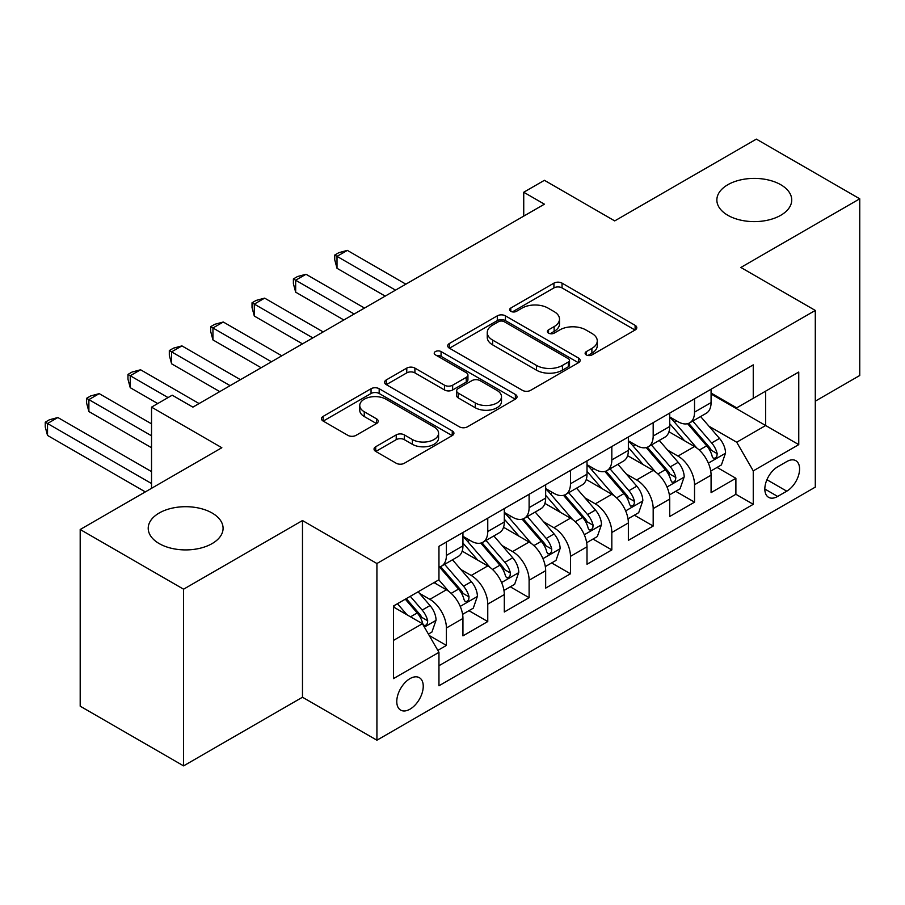 <?xml version="1.0" encoding="UTF-8"?>
<svg xmlns="http://www.w3.org/2000/svg" width="905" height="905" viewBox="0 0 905 905"><rect width="100%" height="100%" fill="white"/><g stroke="black" fill="none" stroke-linecap="round" stroke-linejoin="round"><path stroke-width="1.36" d="M586.293 354.918A4.016 2.319 0 0 0 591.983 354.918L635.106 330.008A5.735 3.315 0 0 0 636.792 327.667A5.735 3.315 0 0 0 635.106 325.325L562.039 283.141A5.735 3.315 0 0 0 553.928 283.141L510.793 308.039A4.016 2.319 0 0 0 509.617 309.68A4.016 2.319 0 0 0 510.793 311.32A4.016 2.319 0 0 0 516.484 311.32L522.061 308.096A18.372 10.611 0 0 1 548.034 308.096L554.131 311.614A18.372 10.611 0 0 1 559.505 319.114A18.372 10.611 0 0 1 554.131 326.615L548.543 329.839A4.016 2.319 0 0 0 547.367 331.479A4.016 2.319 0 0 0 548.543 333.119A4.016 2.319 0 0 0 554.233 333.119L559.81 329.895A18.372 10.611 0 0 1 585.795 329.895L591.881 333.413A18.372 10.611 0 0 1 597.266 340.914A18.372 10.611 0 0 1 591.881 348.414L586.293 351.638A4.016 2.319 0 0 0 585.116 353.278A4.016 2.319 0 0 0 586.293 354.918L586.293 351.638M212.121 513.022A37.433 21.607 0 0 0 171.328 508.339A37.433 21.607 0 0 0 148.216 528.305A37.433 21.607 0 0 0 159.19 543.588A37.433 21.607 0 0 0 199.971 548.272A37.433 21.607 0 0 0 223.083 528.305A37.433 21.607 0 0 0 212.121 513.022M780.766 184.722A37.433 21.607 0 0 0 739.973 180.038A37.433 21.607 0 0 0 716.862 200.005A37.433 21.607 0 0 0 727.824 215.288A37.433 21.607 0 0 0 768.617 219.972A37.433 21.607 0 0 0 791.728 200.005A37.433 21.607 0 0 0 780.766 184.722M410.01 709.169A18.711 10.803 120 0 0 422.239 692.676A18.711 10.803 120 0 0 419.366 677.687A18.711 10.803 120 0 0 410.01 678.614A18.711 10.803 120 0 0 397.781 695.108A18.711 10.803 120 0 0 400.655 710.097A18.711 10.803 120 0 0 410.01 709.169M375.722 446.731A5.735 3.315 0 0 0 374.036 449.072A5.735 3.315 0 0 0 375.722 451.414L396.22 463.247A5.735 3.315 0 0 0 404.343 463.247L452.24 435.588A5.735 3.315 0 0 0 453.925 433.246A5.735 3.315 0 0 0 452.24 430.904L379.172 388.72A5.735 3.315 0 0 0 371.05 388.72L323.153 416.379A5.735 3.315 0 0 0 321.467 418.721A5.735 3.315 0 0 0 323.153 421.063L347.916 435.362A5.735 3.315 0 0 0 356.027 435.362L376.537 423.529A5.735 3.315 0 0 0 378.211 421.176A5.735 3.315 0 0 0 376.537 418.834L364.251 411.741A15.351 8.869 0 0 1 359.76 405.474A15.351 8.869 0 0 1 369.24 397.284A15.351 8.869 0 0 1 385.971 399.207L434.072 426.979A15.351 8.869 0 0 1 438.574 433.246A15.351 8.869 0 0 1 429.094 441.436A15.351 8.869 0 0 1 412.352 439.513L404.343 434.886A5.735 3.315 0 0 0 396.22 434.886L375.722 446.731L375.722 451.414M815.292 401.164L859.75 375.496L859.75 198.806L756.365 139.121L614.721 220.899L544.414 180.31L523.735 192.245L544.414 204.179L192.889 407.137L172.21 395.191L151.531 407.137L151.531 488.315M183.579 589.189L183.579 765.879L302.485 697.235L302.485 520.545L183.579 589.189L80.194 529.504L221.838 447.726L151.531 407.137M302.485 520.545L376.921 563.521L815.292 310.438L815.292 487.128L376.921 740.211L376.921 563.521M859.75 198.806L740.856 267.461L815.292 310.438M522.468 390.36A5.735 3.315 0 0 0 530.579 390.36L578.487 362.701A5.735 3.315 0 0 0 580.162 360.36A5.735 3.315 0 0 0 578.487 358.018L505.42 315.834A5.735 3.315 0 0 0 497.298 315.834L449.4 343.493A5.735 3.315 0 0 0 447.715 345.834A5.735 3.315 0 0 0 449.4 348.176L522.468 390.36M437.002 355.778A4.016 2.319 0 0 1 441.074 356.344L441.074 351.57L515.364 394.467A5.735 3.315 0 0 1 517.038 396.809A5.735 3.315 0 0 1 515.364 399.15L467.466 426.809A5.735 3.315 0 0 1 459.344 426.809L386.277 384.614L386.277 379.93A5.735 3.315 0 0 0 384.591 382.272A5.735 3.315 0 0 0 386.277 384.614M386.277 379.93L406.775 368.097A5.735 3.315 0 0 1 414.897 368.097L444.525 385.202A5.735 3.315 0 0 0 452.647 385.202L466.245 377.351A5.735 3.315 0 0 0 467.93 375.009A5.735 3.315 0 0 0 466.245 372.668L435.396 354.851A4.016 2.319 0 0 1 434.219 353.21A4.016 2.319 0 0 1 436.696 351.072A4.016 2.319 0 0 1 441.074 351.57M183.579 765.879L80.194 706.194L80.194 529.504M437.816 650.378L446.403 645.423L429.242 635.514M419.479 593.341L429.852 599.336A23.394 13.507 60 0 1 446.403 627.991L462.941 618.443L462.941 635.876L487.761 621.543L468.937 610.683M460.826 569.471L471.211 575.467A23.394 13.507 60 0 1 487.761 604.121L504.3 594.562L504.3 611.995L529.108 597.673L510.296 586.802M502.185 545.591L512.569 551.586A23.394 13.507 60 0 1 529.108 580.241L545.658 570.693L545.658 588.114L570.467 573.793L551.654 562.933M543.543 521.721L553.928 527.717A23.394 13.507 60 0 1 570.467 556.36L587.006 546.812L587.006 564.245L611.825 549.912L593.001 539.052M584.902 497.841L595.275 503.836A23.394 13.507 60 0 1 611.825 532.491L628.364 522.932L628.364 540.364L653.184 526.043L634.36 515.171M626.249 473.96L636.634 479.955A23.394 13.507 60 0 1 653.184 508.61L669.723 499.062L669.723 516.495L694.531 502.162L694.531 484.729A23.394 13.507 -120 0 0 677.992 456.086L667.607 450.09M675.718 491.302L694.531 502.162M462.941 618.443A23.394 13.507 -120 0 0 446.403 589.789L433.993 582.628M504.3 594.562A23.394 13.507 -120 0 0 487.761 565.919L462.184 551.145M545.658 570.693A23.394 13.507 -120 0 0 529.108 542.038L503.531 527.276M587.006 546.812A23.394 13.507 -120 0 0 570.467 518.158L544.889 503.395M628.364 522.932A23.394 13.507 -120 0 0 611.825 494.288L586.248 479.514M669.723 499.062A23.394 13.507 -120 0 0 653.184 470.408L627.606 455.645M786.762 461.573L777.655 466.822A18.134 10.464 120 0 0 765.811 482.806A18.134 10.464 120 0 0 768.594 497.331A18.134 10.464 120 0 0 777.655 496.438L786.762 491.177A18.134 10.464 120 0 0 798.606 475.204A18.134 10.464 120 0 0 795.823 460.679A18.134 10.464 120 0 0 786.762 461.573M393.46 640.412L422.409 623.692L438.959 652.347L438.959 685.775L753.254 504.311L753.254 470.883L736.715 442.228L708.966 426.21M438.959 652.347L393.46 678.614L393.46 606.022L438.959 579.766L438.959 546.337L753.254 364.873L753.254 398.302L798.753 372.034L798.753 444.627L753.254 470.883M462.941 536.303L471.211 541.077A23.394 13.507 60 0 0 482.908 542.242L499.458 532.694A23.394 13.507 -120 0 0 504.3 521.981L504.3 508.61M504.3 512.434L512.569 517.207A23.394 13.507 60 0 0 524.267 518.361L540.805 508.814A23.394 13.507 -120 0 0 545.658 498.101L545.658 484.729M545.658 488.553L553.928 493.327A23.394 13.507 60 0 0 565.625 494.492L582.164 484.933A23.394 13.507 -120 0 0 587.006 474.231L587.006 460.86M587.006 464.672L595.275 469.457A23.394 13.507 60 0 0 606.972 470.611L623.522 461.064A23.394 13.507 -120 0 0 628.364 450.351L628.364 436.979M628.364 440.803L636.634 445.577A23.394 13.507 60 0 0 648.331 446.731L664.881 437.183A23.394 13.507 -120 0 0 669.723 426.47L669.723 413.099M438.959 665.718L735.889 494.288L735.889 478.293L711.081 492.614L711.081 475.182A23.394 13.507 -120 0 0 694.531 446.527L668.953 431.764M669.723 416.922L677.992 421.696A23.394 13.507 -120 0 0 689.689 422.861A23.394 13.507 -120 0 0 694.531 412.148L694.531 398.777M689.689 422.861L706.228 413.302A23.394 13.507 -120 0 0 711.081 402.601L711.081 389.229M446.403 542.038L446.403 555.41A23.394 13.507 60 0 1 441.55 566.111A23.394 13.507 60 0 1 438.959 567.062M441.55 566.111L458.1 556.564A23.394 13.507 -120 0 0 462.941 545.862L462.941 532.491M487.761 518.158L487.761 531.529A23.394 13.507 60 0 1 482.908 542.242M529.108 494.288L529.108 507.66A23.394 13.507 60 0 1 524.267 518.361M570.467 470.408L570.467 483.779A23.394 13.507 60 0 1 565.625 494.492M611.825 446.527L611.825 459.898A23.394 13.507 60 0 1 606.972 470.611M653.184 422.658L653.184 436.029A23.394 13.507 60 0 1 648.331 446.731M653.184 508.61L653.184 526.043M611.825 532.491L611.825 549.912M570.467 556.36L570.467 573.793M529.108 580.241L529.108 597.673M487.761 604.121L487.761 621.543M446.403 627.991L446.403 645.423M422.409 623.692L393.46 606.983M736.715 442.228L765.664 425.52L765.664 391.141L798.753 372.034M711.081 394.003L798.753 444.627M711.081 393.053L736.715 407.85L753.254 398.302M302.485 697.235L376.921 740.211M523.735 192.245L523.735 216.125M717.077 467.421L735.889 478.293M735.889 494.288L753.254 504.311M587.899 355.484L591.881 353.188A18.372 10.611 0 0 0 597.266 345.687L597.266 340.914M559.505 319.114L559.505 323.888A18.372 10.611 0 0 1 554.131 331.388L550.149 333.685M635.039 330.054L562.039 287.914A5.735 3.315 0 0 0 553.928 287.914L512.4 311.886M578.408 362.747L505.42 320.608A5.735 3.315 0 0 0 497.298 320.608L449.468 348.221M568.34 362A4.016 2.319 0 0 0 569.517 360.36A4.016 2.319 0 0 0 568.34 358.719L504.198 321.694A4.016 2.319 0 0 0 498.519 321.694L492.625 325.087A18.372 10.611 0 0 0 487.252 332.588A18.372 10.611 0 0 0 492.625 340.088L536.473 365.405A18.372 10.611 0 0 0 562.446 365.405L568.34 362L568.34 366.774A4.016 2.319 0 0 0 569.517 365.134L569.517 360.36M487.252 332.588L487.252 337.361A18.372 10.611 0 0 0 492.625 344.862L492.625 340.088M568.34 366.774L562.446 370.179A18.372 10.611 0 0 1 536.473 370.179L492.625 344.862M386.356 384.659L406.775 372.871L406.775 368.097M467.93 375.009L467.93 379.783A5.735 3.315 0 0 1 466.245 382.125L452.647 389.976A5.735 3.315 0 0 1 444.525 389.976L414.897 372.871A5.735 3.315 0 0 0 406.775 372.871M441.074 356.344L515.284 399.196M475.272 402.963A15.351 8.869 0 0 0 492.015 404.874A15.351 8.869 0 0 0 501.494 396.684A15.351 8.869 0 0 0 496.992 390.417L480.046 380.632A5.735 3.315 0 0 0 471.924 380.632L458.326 388.483A5.735 3.315 0 0 0 456.652 390.824A5.735 3.315 0 0 0 458.326 393.177L475.272 402.963L475.272 407.736A15.351 8.869 0 0 0 492.015 409.66A15.351 8.869 0 0 0 501.494 401.469L501.494 396.684M456.652 390.824L456.652 395.609A5.735 3.315 0 0 0 458.326 397.951L458.326 393.177M475.272 407.736L458.326 397.951M438.574 433.246L438.574 438.02A15.351 8.869 0 0 1 429.094 446.21A15.351 8.869 0 0 1 412.352 444.298L404.343 439.66A5.735 3.315 0 0 0 396.22 439.66L375.801 451.459M359.76 405.474L359.76 410.248A15.351 8.869 0 0 0 364.251 416.526L364.251 411.741M376.457 423.563L364.251 416.526M452.161 435.633L379.172 393.494A5.735 3.315 0 0 0 371.05 393.494L323.232 421.108M710.73 471.086L721.421 464.921L725.55 452.975A15.498 8.948 -120 0 0 719.509 438.427L700.617 416.549M696.827 448.043L674.429 422.103A44.741 25.826 -120 0 0 669.723 417.182M684.542 440.758L672.008 426.255A37.139 21.437 -120 0 0 669.723 423.755M405.87 284.17L347.35 250.391L337.011 256.353L337.011 268.299L385.191 296.105M687.585 423.698L706.692 445.826A15.498 8.948 60 0 1 712.224 456.505L713.344 458.337L715.436 458.043L716.839 456.346L717.179 453.643A15.498 8.948 -120 0 0 711.658 442.964L692.766 421.085M688.705 423.336L709.237 447.115A7.896 4.559 60 0 1 711.228 450.204L717.179 453.643M337.011 268.299L334.737 259.814L334.737 255.04L395.53 290.143M334.737 255.04L338.877 252.653L347.35 250.391M669.372 494.967L680.062 488.791L684.191 476.856A15.498 8.948 -120 0 0 678.162 462.297L659.259 440.43M655.48 471.924L633.07 445.973A44.741 25.826 -120 0 0 628.364 441.052M643.183 464.638L630.649 450.124A37.139 21.437 -120 0 0 628.364 447.636M364.511 308.051L306.003 274.26L295.664 280.233L295.664 292.168L343.832 319.985M646.227 447.579L665.333 469.706A15.498 8.948 60 0 1 670.865 480.374L671.996 482.218L674.089 481.924L675.492 480.216L675.831 477.512A15.498 8.948 -120 0 0 670.3 466.833L651.408 444.966M647.347 447.217L667.89 470.985A7.896 4.559 60 0 1 669.881 474.084L675.831 477.512M295.664 292.168L293.39 283.695L293.39 278.921L354.172 314.012M293.39 278.921L297.519 276.534L306.003 274.26M628.013 518.837L638.704 512.671L642.833 500.725A15.498 8.948 -120 0 0 636.803 486.177L617.911 464.299M614.122 495.793L591.712 469.853A44.741 25.826 -120 0 0 587.006 464.932M601.836 488.519L589.302 474.005A37.139 21.437 -120 0 0 587.006 471.505M323.153 331.92L264.645 298.141L254.305 304.103L254.305 316.049L302.485 343.866M604.868 471.448L623.986 493.576A15.498 8.948 60 0 1 629.507 504.255L630.638 506.099L632.731 505.793L634.134 504.096L634.473 501.393A15.498 8.948 -120 0 0 628.941 490.714L610.049 468.835M605.999 471.086L626.532 494.865A7.896 4.559 60 0 1 628.523 497.954L634.473 501.393M254.305 316.049L252.031 307.576L252.031 302.79L312.825 337.893M252.031 302.79L256.16 300.403L264.645 298.141M586.666 542.717L597.345 536.541L601.486 524.606A15.498 8.948 -120 0 0 595.445 510.058L576.553 488.18M572.763 519.674L550.353 493.723A44.741 25.826 -120 0 0 545.658 488.813M560.478 512.388L547.944 497.886A37.139 21.437 -120 0 0 545.658 495.386M281.806 355.801L223.286 322.01L212.947 327.983L212.947 339.918L261.126 367.735M563.51 495.329L582.628 517.456A15.498 8.948 60 0 1 588.148 528.135L589.279 529.968L591.372 529.674L592.775 527.966L593.114 525.262A15.498 8.948 -120 0 0 587.594 514.594L568.691 492.716M564.641 494.967L585.173 518.746A7.896 4.559 60 0 1 587.164 521.834L593.114 525.262M212.947 339.918L210.673 331.445L210.673 326.671L271.466 361.774M210.673 326.671L214.813 324.284L223.286 322.01M545.308 566.587L555.998 560.421L560.127 548.487A15.498 8.948 -120 0 0 554.086 533.927L535.194 512.049M531.405 543.554L509.006 517.603A44.741 25.826 -120 0 0 504.3 512.683M519.119 536.269L506.585 521.755A37.139 21.437 -120 0 0 504.3 519.266M240.447 379.681L181.928 345.891L171.588 351.864L171.588 363.799L219.768 391.616M522.162 519.21L541.269 541.337A15.498 8.948 60 0 1 546.801 552.005L547.921 553.849L550.014 553.555L551.417 551.846L551.756 549.143A15.498 8.948 -120 0 0 546.235 538.464L527.344 516.585M523.282 518.848L543.815 542.615A7.896 4.559 60 0 1 545.806 545.704L551.756 549.143M171.588 363.799L169.314 355.326L169.314 350.552L230.108 385.643M169.314 350.552L173.455 348.165L181.928 345.891M503.949 590.467L514.64 584.302L518.769 572.356A15.498 8.948 -120 0 0 512.739 557.808L493.836 535.93M490.058 567.424L467.647 541.484A44.741 25.826 -120 0 0 462.941 536.563M477.761 560.15L465.227 545.636A37.139 21.437 -120 0 0 462.941 543.136M199.089 403.551L140.58 369.772L130.241 375.733L130.241 387.679L157.73 403.551M480.804 543.079L499.911 565.206A15.498 8.948 60 0 1 505.443 575.885L506.574 577.718L508.667 577.424L510.069 575.727L510.409 573.023A15.498 8.948 -120 0 0 504.877 562.344L485.985 540.466M481.924 542.717L502.467 566.496A7.896 4.559 60 0 1 504.458 569.584L510.409 573.023M130.241 387.679L127.967 379.195L127.967 374.421L168.07 397.589M127.967 374.421L132.096 372.034L140.58 369.772M462.591 614.348L473.281 608.171L477.41 596.237A15.498 8.948 -120 0 0 471.381 581.689L452.489 559.81M448.699 591.304L438.801 579.845M436.414 584.019L434.796 582.164M151.531 423.845L99.222 393.641L88.882 399.614L88.882 411.549L151.531 447.726M439.445 566.96L458.564 589.087A15.498 8.948 60 0 1 464.084 599.766L465.215 601.599L467.308 601.305L468.711 599.596L469.05 596.893A15.498 8.948 -120 0 0 463.518 586.225L444.627 564.347M440.577 566.598L461.109 590.377A7.896 4.559 60 0 1 463.1 593.465L469.05 596.893M88.882 411.549L86.609 403.076L86.609 398.302L151.531 435.791M86.609 398.302L90.738 395.915L99.222 393.641M428.416 634.077L431.923 632.052L436.063 620.117A15.498 8.948 -120 0 0 430.022 605.558L418.133 591.791M407.024 614.812L397.453 603.726M395.055 607.9L393.46 606.056M151.531 471.607L57.863 417.522L47.524 423.495L47.524 435.429L145.332 491.901M405.304 599.189L417.205 612.957A15.498 8.948 60 0 1 422.726 623.635L423.857 625.479L425.95 625.185L427.352 623.477L427.692 620.773A15.498 8.948 -120 0 0 422.171 610.094L410.27 596.327M406.266 598.635L419.75 614.246A7.896 4.559 60 0 1 421.741 617.334L427.692 620.773M47.524 435.429L45.25 426.956L45.25 422.183L151.531 483.542M45.25 422.183L49.39 419.784L57.863 417.522M429.852 599.336L446.403 589.789M471.211 575.467L487.761 565.919M512.569 551.586L529.108 542.038M553.928 527.717L570.467 518.158M595.275 503.836L611.825 494.288M636.634 479.955L653.184 470.408M677.992 456.086L694.531 446.527M694.531 412.148L711.081 402.601M446.403 555.41L462.941 545.862M487.761 531.529L504.3 521.981M529.108 507.66L545.658 498.101M570.467 483.779L587.006 474.231M611.825 459.898L628.364 450.351M653.184 436.029L669.723 426.47M694.531 484.729L711.081 475.182M766.931 479.729L786.762 491.177M764.838 489.028L777.655 496.438M591.881 353.188L591.881 348.414M548.543 333.119L548.543 329.839M554.131 331.388L554.131 326.615M510.793 311.32L510.793 308.039M553.928 287.914L553.928 283.141M562.039 287.914L562.039 283.141M635.106 330.008L635.106 325.325M449.4 348.176L449.4 343.493M497.298 320.608L497.298 315.834M505.42 320.608L505.42 315.834M578.487 362.701L578.487 358.018M536.473 370.179L536.473 365.405M562.446 370.179L562.446 365.405M414.897 372.871L414.897 368.097M444.525 389.976L444.525 385.202M452.647 389.976L452.647 385.202M466.245 382.125L466.245 377.351M515.364 399.15L515.364 394.467M396.22 439.66L396.22 434.886M404.343 439.66L404.343 434.886M412.352 444.298L412.352 439.513M376.537 423.529L376.537 418.834M323.153 421.063L323.153 416.379M371.05 393.494L371.05 388.72M379.172 393.494L379.172 388.72M452.24 435.588L452.24 430.904M708.366 463.134L725.448 453.281M674.429 422.103L676.555 420.87M711.658 442.964L719.509 438.427M699.305 450.09L706.692 445.826M667.008 487.014L684.09 477.15M633.07 445.973L635.197 444.74M670.3 466.833L678.162 462.297M657.946 473.971L665.333 469.706M625.649 510.895L642.731 501.031M591.712 469.853L593.838 468.62M628.941 490.714L636.803 486.177M616.588 497.852L623.986 493.576M584.302 534.765L601.384 524.911M550.353 493.723L552.491 492.501M587.594 514.594L595.445 510.058M575.229 521.721L582.628 517.456M542.943 558.645L560.025 548.781M509.006 517.603L511.133 516.37M546.235 538.464L554.086 533.927M533.882 545.602L541.269 541.337M501.585 582.526L518.667 572.661M467.647 541.484L469.774 540.251M504.877 562.344L512.739 557.808M492.524 569.471L499.911 565.206M460.226 606.395L477.308 596.531M463.518 586.225L471.381 581.689M451.165 593.352L458.564 589.087M424.377 627.097L435.961 620.411M422.171 610.094L430.022 605.558M410.519 616.825L417.205 612.957"/></g></svg>
